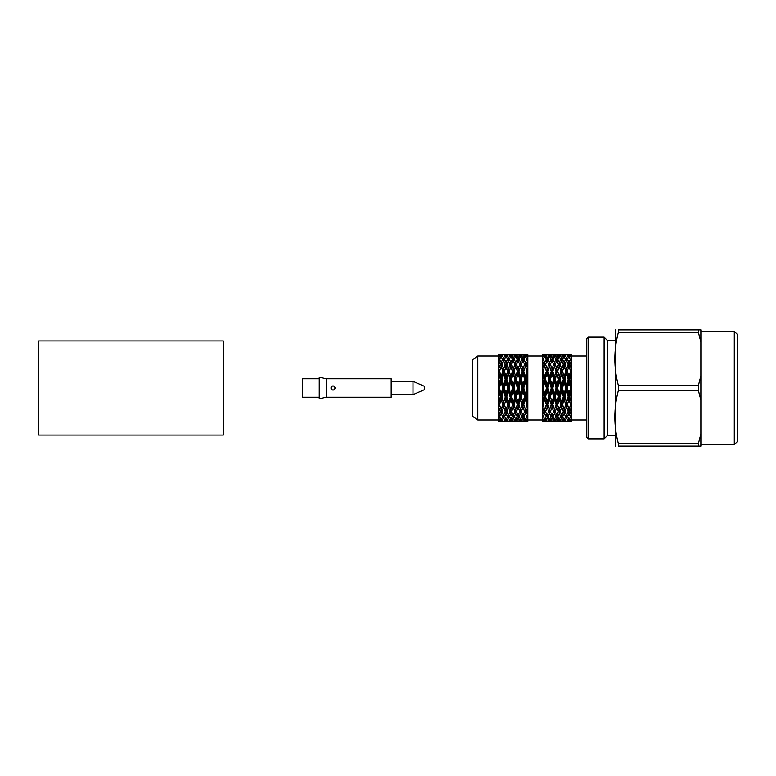 <?xml version="1.0" encoding="UTF-8"?>
<svg xmlns="http://www.w3.org/2000/svg" width="776" height="776" viewBox="0 0 776 776"><rect width="100%" height="100%" fill="white"/><g stroke="black" fill="none" stroke-linecap="round" stroke-linejoin="round"><path stroke-width="1.16" d="M498.735 418.293L500.336 420.282L498.735 421.3L498.735 407.167L500.336 411.629L498.735 415.383M498.735 407.167L498.735 390.91L500.336 396.652L498.735 402.123M498.735 390.91L498.735 373.877L500.336 379.348L498.735 385.09M498.735 373.877L498.735 354.7L500.336 355.718L498.735 357.707M542.327 421.3L542.327 418.293L543.937 420.282L542.327 421.3M542.327 415.383L542.327 407.167L543.937 411.629L542.327 415.383L542.327 418.293M542.327 402.123L542.327 390.91L543.937 396.652L542.327 402.123L542.327 407.167M542.327 385.09L542.327 373.877L543.937 379.348L542.327 385.09L542.327 390.91M544.752 362.392L543.122 359.055L544.752 356.591L546.372 359.055L544.752 362.392L544.752 366.514L543.937 364.371L542.327 368.833L542.327 354.7L543.937 355.718L542.327 357.707M543.937 364.371L542.327 360.617M527.796 418.293L527.796 421.3L526.186 420.282L527.796 418.293L527.796 354.7L526.186 355.718L527.796 357.707M571.388 415.383L571.388 407.167L569.788 411.629L571.388 415.383L571.388 421.3L569.788 420.282L569.409 418.836M571.388 418.293L569.788 420.282M571.388 385.09L571.388 373.877L569.788 379.348L571.388 385.09L571.388 402.123L559.283 366.514L559.283 362.392L557.653 359.055L556.858 361.684L554.442 356.591L554.442 355.088L552.706 355.02M571.388 390.91L569.788 396.652M569.788 364.371L571.388 360.617L571.388 368.833L569.788 364.371L568.973 366.514L568.973 362.392L567.343 359.055L566.548 361.684L564.123 356.591L564.123 355.088L562.396 355.02M569.788 355.718L571.388 354.7L571.388 357.707L569.788 355.718L569.409 357.164M543.122 354.574L546.372 354.574L543.025 355.02M546.372 359.055L547.167 361.684L547.972 359.055L549.592 362.392L549.592 366.514L547.972 371.287L549.592 376.573L549.592 380.133L547.167 388L547.972 388L549.592 380.133L550.407 379.348L552.017 385.09L552.017 388L549.592 395.867L550.407 396.652L552.017 390.91L552.017 388L552.813 388L554.442 395.867L552.017 403.19L552.813 404.713L554.442 399.427L554.442 395.867L555.257 396.652L556.858 403.19L554.442 409.485L555.257 411.629L556.858 407.167L556.858 403.19L561.708 415.383L563.308 411.629L561.708 407.167L560.097 411.629M543.937 355.718L544.306 357.164M547.167 360.617L545.567 364.371L547.167 368.833L548.778 364.371L547.167 360.617L547.167 357.707L545.567 355.718L545.188 357.164M544.752 356.591L544.752 355.088M549.156 357.164L548.778 355.718L547.167 354.7L545.567 355.718M552.017 357.707L550.407 355.718L552.017 354.7L553.618 355.718L552.017 357.707L552.017 360.617L554.442 366.514L554.442 362.392L552.813 359.055L552.017 361.684L549.592 356.591L549.592 355.088L547.866 355.02M547.972 354.574L551.319 355.02M543.122 359.055L542.327 361.684M548.778 364.371L551.222 371.287L549.592 376.573M551.222 371.287L553.618 379.348L552.017 385.09M552.017 373.877L550.407 379.348M553.618 379.348L554.442 380.133L556.062 388L554.442 393.801M554.442 382.199L552.813 388M556.062 388L556.858 388L556.858 390.91L558.468 396.652L556.858 402.123M556.858 390.91L555.257 396.652M558.468 396.652L559.283 395.867L559.283 399.427L560.903 404.713L556.858 415.383L555.257 411.629M559.283 399.427L557.653 404.713M564.123 419.409L562.503 416.945L564.123 413.608L565.752 416.945L564.123 419.409L564.123 420.912L562.503 421.426L565.752 421.426L564.123 420.912M570.593 421.426L568.973 420.912L567.343 421.426L570.7 420.98M566.548 421.3L564.938 420.282L566.548 418.293L568.158 420.282L566.548 421.3M556.858 357.707L555.257 355.718L556.858 354.7L558.468 355.718L556.858 357.707L556.858 360.617L561.708 372.81L563.308 379.348L564.123 380.133L564.123 382.199L565.752 388L566.548 388L566.548 390.91L568.158 396.652L568.973 395.867L568.973 399.427L570.593 404.713L568.973 409.485L554.442 366.514L558.468 379.348L559.283 380.133L560.903 388L561.708 388L561.708 390.91L563.308 396.652L564.123 395.867L564.123 399.427L565.752 404.713L566.548 403.19L566.548 407.167L568.158 411.629L568.973 409.485L568.973 413.608L570.593 416.945L568.973 419.409L568.973 420.912M568.158 420.282L568.527 418.836M564.569 418.836L564.938 420.282M568.158 411.629L566.548 415.383L566.548 418.293M563.686 418.836L563.308 420.282L561.708 421.3L560.097 420.282L561.708 418.293L561.708 415.383M565.752 416.945L566.548 414.316L568.973 419.409M559.719 418.836L560.097 420.282M561.009 420.98L559.283 420.912L559.283 419.409L561.708 414.316L562.503 416.945M563.308 411.629L564.123 409.485L564.123 413.608M560.903 416.945L559.283 413.608L557.653 416.945L556.858 414.316L554.442 419.409L552.813 416.945L554.442 413.608L554.442 409.485L552.813 404.713M559.283 413.608L559.283 409.485L556.858 403.19L552.017 415.383L550.407 411.629L552.017 407.167L552.017 403.19L549.592 409.485L550.407 411.629M560.903 404.713L559.283 409.485M565.752 404.713L564.123 409.485L561.708 403.19L561.708 407.167M566.548 415.383L559.283 395.867L556.858 403.19L554.442 395.867L553.618 396.652L549.592 409.485L547.972 404.713L549.592 399.427L549.592 395.867L547.167 403.19L547.972 404.713M569.788 411.629L564.938 396.652L564.123 395.867L561.708 403.19L556.858 388L554.442 395.867L552.017 388L551.222 388L549.592 395.867L548.778 396.652L544.752 409.485L545.567 411.629L547.167 407.167L547.167 403.19L544.752 409.485L542.327 403.19L544.752 395.867L545.567 396.652L547.167 390.91L547.167 388L544.752 395.867L542.327 388L547.167 372.81L544.752 380.133L542.327 372.81L544.752 366.514L542.327 372.81M570.593 404.713L571.388 403.19L567.343 388L566.548 388L564.123 395.867L562.503 388L561.708 388L559.283 395.867L557.653 388L556.858 388L554.442 380.133L552.017 388L549.592 380.133L548.778 379.348L547.167 385.09L547.167 388L546.372 388L544.752 395.867L543.937 396.652M561.708 357.707L560.097 355.718L561.708 354.7L563.308 355.718L561.708 357.707L561.708 360.617L566.548 372.81L568.158 379.348L568.973 380.133L566.548 388L566.548 385.09L564.938 379.348L564.123 380.133L561.708 388L561.708 385.09L560.097 379.348L559.283 380.133L556.858 388L556.858 385.09L555.257 379.348L554.442 380.133L552.017 372.81L549.592 380.133L547.167 372.81L547.972 371.287M569.788 379.348L568.973 380.133L568.973 382.199L570.593 388L571.388 388L566.548 372.81L564.123 380.133L564.123 376.573L562.503 371.287L559.283 380.133L559.283 376.573L557.653 371.287L554.442 380.133L554.442 376.573L552.813 371.287L552.017 372.81L549.592 366.514L547.167 372.81L546.372 371.287L544.752 376.573L544.752 380.133L543.937 379.348M547.167 368.833L547.167 372.81L544.752 366.514L545.567 364.371M542.327 368.833L542.327 373.877M546.372 371.287L544.752 366.514M544.752 376.573L543.122 371.287M551.222 354.574L549.592 355.088M548.778 355.718L547.167 357.707M550.407 355.718L550.038 357.164M553.618 355.718L553.996 357.164M552.813 354.574L556.169 355.02M548.778 379.348L547.167 373.877M547.167 385.09L545.567 379.348M551.222 388L549.592 382.199M549.592 393.801L547.972 388M553.618 396.652L552.017 390.91M552.017 402.123L550.407 396.652M556.062 404.713L554.442 399.427M558.468 411.629L556.858 407.167M559.283 419.409L557.653 416.945M563.308 420.282L561.708 418.293M559.283 420.912L557.653 421.426L560.903 421.426M558.836 418.836L558.468 420.282L556.858 421.3L555.257 420.282L556.858 418.293L556.858 415.383M554.879 418.836L555.257 420.282M551.319 420.98L549.592 420.912L549.592 419.409L552.017 414.316L552.813 416.945M546.372 388L544.752 382.199L543.122 388L542.327 388M544.752 382.199L544.752 380.133L554.442 409.485M544.752 393.801L543.122 388M556.062 354.574L554.442 355.088M549.592 356.591L547.972 359.055M551.222 359.055L549.592 362.392M566.548 357.707L564.938 355.718L566.548 354.7L568.158 355.718L566.548 357.707L566.548 360.617L568.973 366.514L566.548 372.81L564.123 366.514L561.708 372.81L561.708 368.833L560.097 364.371L556.858 372.81L556.858 368.833L555.257 364.371L552.017 372.81L552.017 368.833L550.407 364.371L549.592 366.514M555.257 355.718L554.879 357.164M558.468 355.718L558.836 357.164M570.593 371.287L571.388 372.81L568.973 380.133L568.973 376.573L570.593 371.287L568.973 366.514L566.548 372.81L566.548 368.833L564.938 364.371L564.123 366.514L564.123 362.392L562.503 359.055L561.708 361.684L559.283 356.591L559.283 355.088L557.556 355.02M557.653 354.574L561.009 355.02M548.778 396.652L547.167 390.91M547.167 402.123L545.567 396.652M551.222 404.713L549.592 399.427M553.618 411.629L552.017 407.167M556.062 416.945L554.442 413.608M558.468 420.282L556.858 418.293M556.169 420.98L552.813 421.426L556.062 421.426M554.442 420.912L554.442 419.409M553.996 418.836L553.618 420.282L552.017 421.3L550.407 420.282L552.017 418.293L552.017 415.383M550.038 418.836L550.407 420.282M551.222 416.945L549.592 413.608L547.972 416.945L547.167 414.316L544.752 419.409L542.327 414.316M549.592 413.608L549.592 409.485L547.167 415.383L545.567 411.629M546.372 404.713L544.752 399.427L543.122 404.713M544.752 399.427L544.752 395.867L549.592 409.485M560.903 354.574L559.283 355.088M554.442 356.591L552.813 359.055M556.062 359.055L554.442 362.392M552.017 360.617L550.407 364.371M553.618 364.371L552.017 368.833M560.097 355.718L559.719 357.164M563.308 355.718L563.686 357.164M562.503 354.574L565.859 355.02M546.372 416.945L544.752 413.608L544.752 409.485L542.327 403.19M548.778 411.629L547.167 407.167M549.592 419.409L547.972 416.945M553.618 420.282L552.017 418.293M549.592 420.912L547.972 421.426L551.222 421.426M549.156 418.836L548.778 420.282L547.167 421.3L545.567 420.282L547.167 418.293L547.167 415.383M545.188 418.836L545.567 420.282M544.752 413.608L543.122 416.945M544.752 409.485L543.937 411.629M565.752 354.574L564.123 355.088M559.283 356.591L557.653 359.055M560.903 359.055L559.283 362.392M556.858 360.617L555.257 364.371M558.468 364.371L556.858 368.833M554.442 366.514L552.813 371.287M556.062 371.287L554.442 376.573M564.938 355.718L564.569 357.164M568.158 355.718L568.527 357.164M571.388 361.684L568.973 356.591L568.973 355.088L567.237 355.02M567.343 354.574L570.7 355.02M548.778 420.282L547.167 418.293M546.479 420.98L543.025 420.98M544.752 420.912L544.752 419.409M544.306 418.836L543.937 420.282M570.593 354.574L568.973 355.088M564.123 356.591L562.503 359.055M565.752 359.055L564.123 362.392M561.708 360.617L560.097 364.371M563.308 364.371L561.708 368.833M559.283 366.514L557.653 371.287M560.903 371.287L559.283 376.573M556.858 373.877L555.257 379.348M558.468 379.348L556.858 385.09M571.388 357.707L571.388 360.617M568.973 356.591L567.343 359.055M570.593 359.055L568.973 362.392M566.548 360.617L564.938 364.371M568.158 364.371L566.548 368.833M568.973 376.573L567.343 371.287M564.123 366.514L562.503 371.287M565.752 371.287L564.123 376.573M561.708 373.877L560.097 379.348M563.308 379.348L561.708 385.09M559.283 382.199L557.653 388M560.903 388L559.283 393.801M571.388 372.81L568.973 366.514M571.388 368.833L571.388 373.877M566.548 373.877L564.938 379.348M568.158 379.348L566.548 385.09M564.123 382.199L562.503 388M565.752 388L564.123 393.801M561.708 390.91L560.097 396.652M563.308 396.652L561.708 402.123M568.973 382.199L567.343 388M570.593 388L568.973 393.801M566.548 390.91L564.938 396.652M568.158 396.652L566.548 402.123M564.123 399.427L562.503 404.713M571.388 402.123L571.388 407.167M568.973 399.427L567.343 404.713M566.548 407.167L564.938 411.629M570.593 416.945L571.388 414.316M568.973 413.608L567.343 416.945M525.371 356.591L527.001 359.055L525.371 362.392L523.752 359.055L525.371 356.591L525.371 355.088L527.108 355.02M499.424 355.02L501.15 355.088L501.15 356.591L503.575 361.684L504.371 359.055L506 362.392L507.62 359.055L508.416 361.684L509.221 359.055L510.841 362.392L512.47 359.055L513.266 361.684L514.061 359.055L515.691 362.392L517.311 359.055L518.106 361.684L518.902 359.055L520.531 362.392L522.151 359.055L522.956 361.684L523.752 359.055M525.818 357.164L526.186 355.718M524.935 357.164L524.557 355.718L522.956 357.707L522.956 360.617L525.371 366.514L525.371 362.392M520.968 357.164L521.346 355.718L522.956 354.7L524.557 355.718M523.645 355.02L525.371 355.088M522.258 355.02L520.531 355.088L520.531 356.591L522.151 359.055M518.804 355.02L520.531 355.088M521.346 355.718L522.956 357.707M527.796 361.684L527.001 359.055M527.796 368.833L526.186 364.371L527.796 360.617M523.752 371.287L525.371 366.514L527.001 371.287L525.371 376.573L523.752 371.287L522.956 372.81L525.371 380.133L525.371 376.573M499.424 420.98L502.887 420.98M501.15 420.912L501.15 419.409L502.78 416.945L501.15 413.608L501.15 409.485L513.266 372.81L518.106 360.617L522.956 372.81L524.557 379.348L525.371 380.133L527.796 372.81L527.001 371.287M502.78 416.945L503.575 414.316L506 419.409L506 420.912L504.274 420.98M501.597 418.836L501.965 420.282L503.575 421.3L505.186 420.282L505.554 418.836M506 420.912L507.727 420.98M501.965 420.282L503.575 418.293L505.186 420.282M503.575 418.293L503.575 415.383L506 409.485L508.416 415.383L508.416 418.293L510.026 420.282L510.404 418.836M506.437 418.836L506.815 420.282L508.416 421.3L510.026 420.282M504.371 416.945L506 413.608L507.62 416.945L508.416 414.316L510.841 419.409L513.266 414.316L515.691 419.409L518.106 414.316L520.531 419.409L522.956 414.316L523.752 416.945L525.371 413.608L527.001 416.945L525.371 419.409L525.371 420.912L527.108 420.98M506 413.608L506 409.485L508.416 403.19L510.841 409.485L510.841 413.608L512.47 416.945M506.815 411.629L508.416 407.167L510.026 411.629L513.266 403.19L515.691 409.485L519.716 396.652L520.531 395.867L522.151 388L522.956 388L522.956 385.09L524.557 379.348M508.416 407.167L508.416 403.19L510.841 409.485L513.266 403.19L513.266 407.167L514.866 411.629L515.691 409.485L515.691 413.608L517.311 416.945M510.841 409.485L513.266 415.383L514.866 411.629M509.221 404.713L510.841 399.427L512.47 404.713M510.841 399.427L510.841 395.867L513.266 403.19L514.866 396.652L515.691 395.867L520.531 409.485L524.557 396.652L525.371 395.867L527.001 388L525.371 382.199L523.752 388L525.371 393.801M498.735 361.684L499.531 359.055L501.15 362.392L501.15 366.514L501.965 364.371L503.575 368.833L503.575 372.81L504.371 371.287L506 376.573L506 380.133L506.815 379.348L508.416 385.09L508.416 388L509.221 388L510.841 395.867L511.656 396.652L513.266 390.91L513.266 388L515.691 395.867L513.266 403.19L515.691 409.485L518.106 403.19L518.106 407.167L519.716 411.629L520.531 409.485L520.531 413.608L522.151 416.945M511.656 396.652L513.266 402.123M518.106 402.123L515.691 395.867L515.691 399.427L517.311 404.713M513.266 390.91L514.866 396.652M506 362.392L506 366.514L506.815 364.371L508.416 368.833L508.416 372.81L509.221 371.287L510.841 376.573L510.841 380.133L511.656 379.348L513.266 385.09L513.266 388L514.061 388L515.691 380.133L518.106 388L515.691 395.867L517.311 388L518.106 388L525.371 409.485L527.001 404.713L525.371 399.427L523.752 404.713L525.371 409.485L527.001 404.713M514.061 388L515.691 393.801M520.531 393.801L518.902 388L518.106 388L518.106 390.91L519.716 396.652M515.691 382.199L517.311 388M510.841 362.392L510.841 366.514L511.656 364.371L513.266 368.833L513.266 372.81L514.061 371.287L515.691 376.573L515.691 380.133L516.506 379.348L518.106 372.81L520.531 380.133L518.106 388L518.106 385.09L519.716 379.348L520.531 380.133L525.371 395.867L527.796 388L527.001 388M516.506 379.348L518.106 385.09M522.956 385.09L521.346 379.348L520.531 380.133L522.151 388M518.106 373.877L519.716 379.348M520.531 362.392L520.531 366.514L522.956 372.81L520.531 380.133L520.531 376.573L522.151 371.287M516.506 364.371L518.106 368.833L518.106 372.81L518.902 371.287L520.531 376.573M526.186 364.371L522.956 372.81L522.956 368.833L524.557 364.371M518.902 371.287L521.346 364.371L522.956 368.833M521.346 379.348L522.956 373.877M518.902 388L520.531 382.199M516.506 396.652L518.106 390.91M514.061 404.713L515.691 399.427M511.656 411.629L513.266 407.167M509.221 416.945L510.841 413.608M506.815 420.282L508.416 418.293M525.371 366.514L527.796 372.81M521.346 364.371L522.956 360.617M518.902 359.055L520.531 356.591M520.085 357.164L519.716 355.718L518.106 357.707L518.106 360.617M516.127 357.164L516.506 355.718L518.106 354.7L519.716 355.718M517.417 355.02L515.691 355.088L515.691 356.591L517.311 359.055M513.955 355.02L515.691 355.088M516.506 355.718L518.106 357.707M510.841 419.409L510.841 420.912L509.114 420.98M510.841 420.912L512.567 420.98M511.287 418.836L511.656 420.282L513.266 421.3L514.866 420.282L515.245 418.836M513.266 415.383L513.266 418.293L514.866 420.282M515.691 409.485L518.106 415.383L519.716 411.629M522.956 402.123L520.531 395.867L518.106 403.19L520.531 409.485L522.956 403.19L522.956 407.167L524.557 411.629L525.371 409.485L525.371 413.608M523.752 388L522.956 388L520.531 395.867L520.531 399.427L522.151 404.713M527.796 385.09L526.186 379.348L525.371 380.133L522.956 388L522.956 390.91L524.557 396.652M521.346 396.652L522.956 390.91M518.902 404.713L520.531 399.427M516.506 411.629L518.106 407.167M514.061 416.945L515.691 413.608M511.656 420.282L513.266 418.293M525.371 382.199L525.371 380.133L527.796 388M526.186 379.348L527.796 373.877M499.531 371.287L501.15 366.514L498.735 372.81L499.531 371.287L501.15 376.573L501.15 380.133L501.965 379.348L503.575 385.09L503.575 388L504.371 388L508.416 403.19L520.531 366.514M518.106 368.833L519.716 364.371M515.691 362.392L515.691 366.514L514.866 364.371L513.266 368.833M514.061 359.055L515.691 356.591M515.245 357.164L514.866 355.718L513.266 357.707L513.266 360.617L514.866 364.371M511.287 357.164L511.656 355.718L513.266 354.7L514.866 355.718M512.567 355.02L510.841 355.088L510.841 356.591L512.47 359.055M509.114 355.02L510.841 355.088M511.656 355.718L513.266 357.707M515.691 419.409L515.691 420.912L513.955 420.98M515.691 420.912L517.417 420.98M516.127 418.836L516.506 420.282L518.106 421.3L519.716 420.282L520.085 418.836M518.106 415.383L518.106 418.293L519.716 420.282M520.531 409.485L522.956 415.383L524.557 411.629M523.752 404.713L522.956 403.19L525.371 395.867L527.796 403.19M521.346 411.629L522.956 407.167M518.902 416.945L520.531 413.608M516.506 420.282L518.106 418.293M527.796 402.123L526.186 396.652L525.371 395.867L525.371 399.427M526.186 396.652L527.796 390.91M514.061 371.287L515.691 366.514L518.106 372.81L517.311 371.287L515.691 376.573M511.656 364.371L513.266 360.617M509.221 359.055L510.841 356.591M510.404 357.164L510.026 355.718L508.416 357.707L508.416 360.617L515.691 380.133L514.866 379.348L513.266 385.09M506.437 357.164L506.815 355.718L508.416 354.7L510.026 355.718M507.727 355.02L506 355.088L506 356.591L507.62 359.055M504.274 355.02L506 355.088M506.815 355.718L508.416 357.707M515.691 366.514L517.311 371.287M523.752 416.945L525.371 419.409M520.531 419.409L520.531 420.912L518.804 420.98M520.531 420.912L522.258 420.98M520.968 418.836L521.346 420.282L522.956 421.3L524.557 420.282L524.935 418.836M522.956 415.383L522.956 418.293L524.557 420.282M521.346 420.282L522.956 418.293M527.796 414.316L527.001 416.945M525.371 409.485L527.796 415.383M526.186 411.629L527.796 407.167M501.15 355.088L502.887 355.02M511.656 379.348L513.266 372.81L510.841 366.514L509.221 371.287M510.841 376.573L512.47 371.287M506.815 379.348L510.841 366.514M508.416 368.833L510.026 364.371M506.815 364.371L508.416 360.617M504.371 359.055L506 356.591M505.554 357.164L505.186 355.718L503.575 357.707L503.575 360.617L510.841 380.133L510.026 379.348L508.416 385.09M501.597 357.164L501.965 355.718L503.575 354.7L505.186 355.718M501.965 355.718L503.575 357.707M513.266 373.877L514.866 379.348M523.645 420.98L525.371 420.912M526.186 420.282L525.818 418.836M499.531 359.055L501.15 356.591M501.15 362.392L502.78 359.055M509.221 388L510.841 380.133L513.266 388L512.47 388L510.841 393.801M504.371 388L508.416 372.81L506 366.514L504.371 371.287M506 376.573L507.62 371.287M501.965 379.348L506 366.514M503.575 368.833L505.186 364.371M501.965 364.371L503.575 360.617M508.416 373.877L510.026 379.348M510.841 382.199L512.47 388M500.714 357.164L500.336 355.718M498.735 360.617L500.336 364.371L498.735 368.833M506.815 396.652L508.416 390.91L508.416 388L510.841 395.867L508.416 402.123M499.531 388L501.15 380.133L498.735 388L499.531 388L501.15 395.867L501.965 396.652L503.575 390.91L503.575 388L506 380.133L508.416 388L507.62 388L506 393.801M498.735 372.81L501.15 380.133L503.575 372.81L506 380.133L505.186 379.348L503.575 385.09M502.78 371.287L501.15 366.514L503.575 372.81L502.78 371.287L501.15 376.573M503.575 373.877L505.186 379.348M506 382.199L507.62 388M508.416 390.91L510.026 396.652M501.15 366.514L500.336 364.371M498.735 388L501.15 395.867L498.735 403.19L499.531 404.713L501.15 399.427L501.15 395.867L503.575 388L508.416 403.19L506 409.485L504.371 404.713L506 399.427L506 395.867L503.575 402.123L504.371 404.713M500.336 379.348L501.15 380.133L503.575 388L502.78 388L501.15 393.801M501.15 382.199L502.78 388M503.575 390.91L505.186 396.652M501.965 396.652L503.575 402.123M506 399.427L507.62 404.713M508.416 415.383L510.026 411.629M501.965 411.629L503.575 407.167L503.575 403.19L501.15 409.485L503.575 415.383M501.15 399.427L502.78 404.713M499.531 404.713L501.15 409.485L500.336 411.629M503.575 407.167L505.186 411.629M506 419.409L507.62 416.945M506 409.485L501.15 395.867L500.336 396.652M498.735 414.316L499.531 416.945L501.15 413.608M499.531 416.945L501.15 419.409M500.714 418.836L500.336 420.282M615.135 340.771L607.724 340.771L607.724 435.229L615.135 435.229M472.574 416.334L472.574 359.666L477.764 356.029L477.764 419.971L472.574 416.334M588.101 438.857L586.646 437.412L586.646 338.588L588.101 337.143L588.101 438.857L604.087 438.857L604.087 337.143L588.101 337.143M498.735 403.19L501.15 409.485M571.388 403.19L568.973 409.485M571.388 388L564.123 409.485M700.873 341.993L698.39 332.39L618.336 332.39C613.661 350.121 613.661 367.824 618.336 385.488L698.39 385.488L700.873 375.885L700.873 329.868L698.39 329.868L698.39 332.39M618.336 332.39L618.336 329.868C613.661 329.868 613.661 329.868 618.336 329.868L698.39 329.868M700.873 434.007L700.873 446.132L618.336 446.132C613.661 446.132 613.661 446.132 618.336 446.132L618.336 443.61L698.39 443.61L700.873 434.007L700.873 400.115L698.39 390.512L618.336 390.512C613.661 408.254 613.661 425.946 618.336 443.61M700.873 400.115L700.873 375.885M734.29 331.323L737.2 334.233L737.2 441.767L734.29 444.677L734.29 331.323L700.873 331.323M615.184 329.868L615.184 446.132M618.336 390.512L618.336 385.488M698.39 385.488L698.39 390.512M698.39 443.61L698.39 446.132M223.352 429.235L223.352 435.084L38.8 435.084L38.8 340.916L223.352 340.916L223.352 429.235M326.531 378.775L391.201 378.775L391.201 397.225L326.531 397.225L319.266 398.68L319.266 377.32L326.531 378.775L326.531 397.225M330.886 388C332.341 385.226 333.796 385.226 335.251 388C333.796 390.774 332.341 390.774 330.886 388M319.266 397.225L302.553 397.225L302.553 378.775L319.266 378.775M412.997 381.317L424.618 386.399L424.618 389.6L412.997 394.683L412.997 381.317L391.201 381.317M543.122 421.426L546.372 421.426M518.902 354.574L522.151 354.574M504.371 421.426L507.62 421.426M514.061 354.574L517.311 354.574M509.221 421.426L512.47 421.426M509.221 354.574L512.47 354.574M514.061 421.426L517.311 421.426M504.371 354.574L507.62 354.574M518.902 421.426L522.151 421.426M499.531 354.574L502.78 354.574M523.752 421.426L527.001 421.426M523.752 354.574L527.001 354.574M499.531 421.426L502.78 421.426M607.724 340.771L604.087 337.143M607.724 435.229L604.087 438.857M586.646 356.029L571.388 356.029M586.646 419.971L571.388 419.971M542.327 356.029L527.796 356.029M542.327 419.971L527.796 419.971M498.735 356.029L477.764 356.029M498.735 419.971L477.764 419.971M734.29 444.677L700.873 444.677M391.201 394.683L412.997 394.683"/></g></svg>

